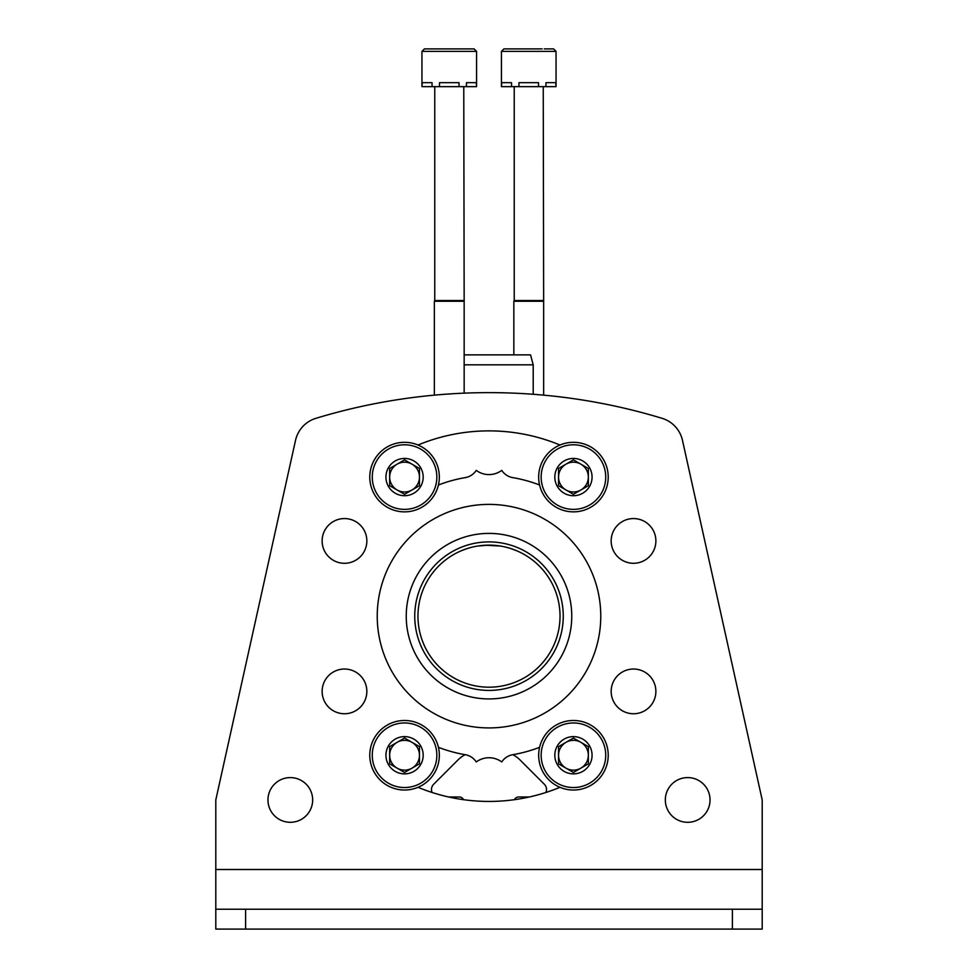 <?xml version="1.0" encoding="UTF-8"?>
<svg xmlns="http://www.w3.org/2000/svg" width="978" height="978" viewBox="0 0 978 978"><rect width="100%" height="100%" fill="white"/><g stroke="black" fill="none" stroke-linecap="round" stroke-linejoin="round"><path stroke-width="1.47" d="M560.027 616.164A71.027 71.027 0 0 0 453.486 554.648A71.027 71.027 0 0 0 453.486 677.681A71.027 71.027 0 0 0 560.027 616.164M485.369 545.223L500.161 546.017M516.494 550.663L510.663 548.511M461.482 550.675L467.337 548.511L461.482 550.675M477.496 546.066L489 545.125M463.633 799.698A4.963 4.963 0 0 0 459.195 796.972L448.547 796.972M465.149 754.686A29.805 29.805 0 0 0 457.924 760.004L433.67 784.246A7.445 7.445 0 0 0 432.105 792.486M545.895 792.486A7.445 7.445 0 0 0 544.33 784.246L520.076 760.004A29.805 29.805 0 0 0 512.851 754.686M529.453 796.972L518.805 796.972A4.963 4.963 0 0 0 514.367 799.698M406.237 616.164A82.763 82.763 0 0 1 530.382 544.489A82.763 82.763 0 0 1 530.382 687.84A82.763 82.763 0 0 1 406.237 616.164M414.745 616.164A74.255 74.255 0 0 1 526.127 551.849A74.255 74.255 0 0 1 526.127 680.468A74.255 74.255 0 0 1 414.745 616.164M464.159 354.88L530.553 354.88L533.206 364.818L464.159 364.818M476.579 51.382L476.579 86.651L476.237 82.678L466.469 82.678L466.469 86.651L459.037 86.651L459.037 82.678L439.489 82.678L439.489 86.651L432.056 86.651L432.056 82.678L422.276 82.678L421.946 86.651L421.946 51.382L424.428 48.9L474.098 48.9L464.782 48.9L474.098 48.9L464.782 48.9L474.098 48.9L464.782 48.9L474.098 48.9L464.782 48.9L474.098 48.9L464.782 48.9L474.098 48.9L464.782 48.9L474.098 48.9L476.579 51.382L421.946 51.382M476.237 86.651L466.469 86.651M459.037 86.651L439.489 86.651M432.056 86.651L422.276 86.651M463.768 86.651L464.159 301.236L434.354 301.236L434.354 395.149M463.768 300.552L434.758 300.552L434.354 301.236M434.758 86.651L434.758 300.552M433.743 48.9L424.428 48.9L433.743 48.9M501.421 51.382L556.054 51.382L556.054 86.651L555.724 82.678L545.944 82.678L545.944 86.651L538.511 86.651L538.511 82.678L518.963 82.678L518.963 86.651L511.531 86.651L511.531 82.678L501.763 82.678L501.421 86.651L501.421 51.382L503.902 48.9L542.179 48.9M544.257 48.9L553.572 48.9L544.257 48.9L553.572 48.9L544.257 48.9L553.572 48.9L544.257 48.9L553.572 48.9L544.257 48.9L553.572 48.9L544.257 48.9L553.572 48.9L556.054 51.382M555.724 86.651L545.944 86.651M538.511 86.651L518.963 86.651M511.531 86.651L501.763 86.651M543.242 86.651L543.646 301.236L513.841 301.236L513.841 354.88M543.242 300.552L514.232 300.552L513.841 301.236M514.232 86.651L514.232 300.552M513.218 48.9L503.902 48.9L513.218 48.9M215.796 869.491L762.204 869.491L762.204 799.955L682.485 440.369A29.805 29.805 0 0 0 662.033 418.303A596.067 596.067 0 0 0 315.967 418.303A29.805 29.805 0 0 0 295.515 440.369L215.796 799.955L215.796 929.1L762.204 929.1L762.204 909.234L732.4 909.234L732.4 929.1M762.204 869.491L762.204 909.234M215.796 909.234L732.4 909.234M611.164 540.932A22.347 22.347 0 0 1 644.698 521.567A22.347 22.347 0 0 1 644.698 560.284A22.347 22.347 0 0 1 611.164 540.932M611.164 691.397A22.347 22.347 0 0 1 644.698 672.033A22.347 22.347 0 0 1 644.698 710.749A22.347 22.347 0 0 1 611.164 691.397M322.129 691.397A22.347 22.347 0 0 1 355.662 672.033A22.347 22.347 0 0 1 355.662 710.749A22.347 22.347 0 0 1 322.129 691.397M322.129 540.932A22.347 22.347 0 0 1 355.662 521.567A22.347 22.347 0 0 1 355.662 560.284A22.347 22.347 0 0 1 322.129 540.932M682.485 440.369L762.204 799.955M665.333 799.955A22.347 22.347 0 0 1 698.867 780.591A22.347 22.347 0 0 1 698.867 819.307A22.347 22.347 0 0 1 665.333 799.955M267.96 799.955A22.347 22.347 0 0 1 301.481 780.591A22.347 22.347 0 0 1 301.481 819.307A22.347 22.347 0 0 1 267.96 799.955M377.239 616.164A111.761 111.761 0 0 1 544.88 519.367A111.761 111.761 0 0 1 544.88 712.95A111.761 111.761 0 0 1 377.239 616.164M418.022 445.014A185.282 185.282 0 0 1 559.978 445.014M438.413 485.002A140.575 140.575 0 0 1 464.587 477.729A16.394 16.394 0 0 0 476.249 470.369A21.357 21.357 0 0 0 501.751 470.369A16.394 16.394 0 0 0 513.413 477.729A140.575 140.575 0 0 1 539.587 485.002M539.587 747.314A140.575 140.575 0 0 1 513.413 754.6A16.394 16.394 0 0 0 501.751 761.96A21.357 21.357 0 0 0 476.249 761.96A16.394 16.394 0 0 0 464.587 754.6A140.575 140.575 0 0 1 438.413 747.314M559.978 787.302A185.282 185.282 0 0 1 418.022 787.302M573.438 458.45A18.631 18.631 0 0 1 589.575 486.396A18.631 18.631 0 0 1 557.313 486.396A18.631 18.631 0 0 1 573.438 458.45M573.438 459.868L558.536 468.474L558.536 485.687L573.438 494.281L588.34 485.687L588.34 468.474L573.438 459.868L558.536 468.474L558.536 485.687L573.438 494.281L588.34 485.687L588.34 477.081A14.902 14.902 0 0 1 565.993 489.978A14.902 14.902 0 0 1 565.993 464.171A14.902 14.902 0 0 1 580.895 464.171L573.438 459.868M573.438 442.313A34.768 34.768 0 0 1 603.56 494.465A34.768 34.768 0 0 1 543.328 494.465A34.768 34.768 0 0 1 573.438 442.313M580.895 464.171A14.902 14.902 0 0 1 588.34 477.081L588.34 468.474L580.895 464.171M404.562 458.45A18.631 18.631 0 0 1 420.687 486.396A18.631 18.631 0 0 1 388.425 486.396A18.631 18.631 0 0 1 404.562 458.45M404.562 459.868L389.66 468.474L389.66 485.687L404.562 494.281L419.464 485.687L419.464 468.474L404.562 459.868L389.66 468.474L389.66 485.687L404.562 494.281L419.464 485.687L419.464 477.081A14.902 14.902 0 0 1 397.105 489.978A14.902 14.902 0 0 1 397.105 464.171A14.902 14.902 0 0 1 412.007 464.171L404.562 459.868M404.562 442.313A34.768 34.768 0 0 1 434.672 494.465A34.768 34.768 0 0 1 374.44 494.465A34.768 34.768 0 0 1 404.562 442.313M412.007 464.171A14.902 14.902 0 0 1 419.464 477.081L419.464 468.474L412.007 464.171M573.438 736.617A18.631 18.631 0 0 1 589.575 764.564A18.631 18.631 0 0 1 557.313 764.564A18.631 18.631 0 0 1 573.438 736.617M573.438 738.035L558.536 746.642L558.536 763.855L573.438 772.449L588.34 763.855L588.34 746.642L573.438 738.035L558.536 746.642L558.536 763.855L573.438 772.449L588.34 763.855L588.34 755.248A14.902 14.902 0 0 1 565.993 768.146A14.902 14.902 0 0 1 565.993 742.339A14.902 14.902 0 0 1 580.895 742.339L573.438 738.035M573.438 720.48A34.768 34.768 0 0 1 603.56 772.632A34.768 34.768 0 0 1 543.328 772.632A34.768 34.768 0 0 1 573.438 720.48M580.895 742.339A14.902 14.902 0 0 1 588.34 755.248L588.34 746.642L580.895 742.339M404.562 736.617A18.631 18.631 0 0 1 420.687 764.564A18.631 18.631 0 0 1 388.425 764.564A18.631 18.631 0 0 1 404.562 736.617M404.562 738.035L389.66 746.642L389.66 763.855L404.562 772.449L419.464 763.855L419.464 746.642L404.562 738.035L389.66 746.642L389.66 763.855L404.562 772.449L419.464 763.855L419.464 755.248A14.902 14.902 0 0 1 397.105 768.146A14.902 14.902 0 0 1 397.105 742.339A14.902 14.902 0 0 1 412.007 742.339L404.562 738.035M404.562 720.48A34.768 34.768 0 0 1 434.672 772.632A34.768 34.768 0 0 1 374.44 772.632A34.768 34.768 0 0 1 404.562 720.48M412.007 742.339A14.902 14.902 0 0 1 419.464 755.248L419.464 746.642L412.007 742.339M245.6 909.234L245.6 929.1M573.438 444.794A32.286 32.286 0 0 1 601.409 493.218A32.286 32.286 0 0 1 545.479 493.218A32.286 32.286 0 0 1 573.438 444.794M404.562 444.794A32.286 32.286 0 0 1 432.52 493.218A32.286 32.286 0 0 1 376.591 493.218A32.286 32.286 0 0 1 404.562 444.794M573.438 722.962A32.286 32.286 0 0 1 601.409 771.385A32.286 32.286 0 0 1 545.479 771.385A32.286 32.286 0 0 1 573.438 722.962M404.562 722.962A32.286 32.286 0 0 1 432.52 771.385A32.286 32.286 0 0 1 376.591 771.385A32.286 32.286 0 0 1 404.562 722.962M533.206 364.818L533.206 394.281M464.159 301.236L464.159 393.156M543.646 301.236L543.646 395.149"/></g></svg>
